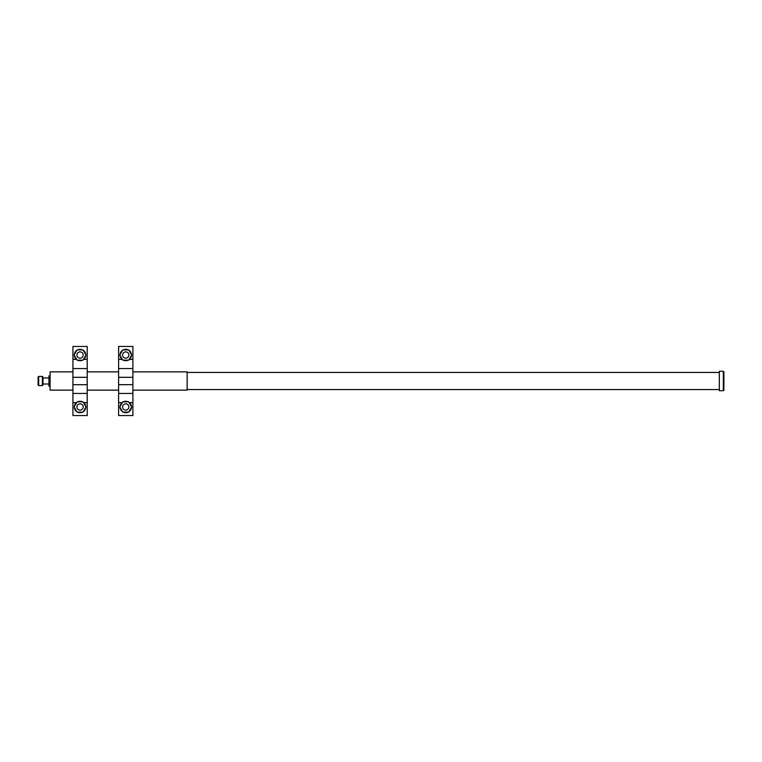 <?xml version="1.0" encoding="UTF-8"?>
<svg xmlns="http://www.w3.org/2000/svg" width="762" height="762" viewBox="0 0 762 762"><rect width="100%" height="100%" fill="white"/><g stroke="black" fill="none" stroke-linecap="round" stroke-linejoin="round"><path stroke-width="1.14" d="M119.815 355.016L122.787 360.159L128.721 360.159L131.683 355.016L128.721 349.882L122.787 349.882L119.815 355.016M120.053 354.606A5.715 5.715 0 0 1 122.549 350.291M123.263 349.882A5.715 5.715 0 0 1 128.245 349.882M128.959 350.291A5.715 5.715 0 0 1 131.445 354.606M131.445 355.435A5.715 5.715 0 0 1 128.959 359.74M128.245 360.159A5.715 5.715 0 0 1 123.263 360.159M122.549 359.74A5.715 5.715 0 0 1 120.053 355.435M74.371 354.606A5.715 5.715 0 0 1 76.867 350.291M77.581 349.882A5.715 5.715 0 0 1 82.563 349.882M83.277 350.291A5.715 5.715 0 0 1 85.763 354.606M85.763 355.435A5.715 5.715 0 0 1 83.277 359.74M82.563 360.159A5.715 5.715 0 0 1 77.581 360.159M76.867 359.74A5.715 5.715 0 0 1 74.371 355.435M74.133 355.016L77.105 360.159L83.039 360.159L86.001 355.016L83.039 349.882L77.105 349.882L74.133 355.016M128.892 355.016A3.143 3.143 0 0 1 124.177 357.74A3.143 3.143 0 0 1 124.177 352.301A3.143 3.143 0 0 1 128.892 355.016M83.21 406.984A3.143 3.143 0 0 1 78.496 409.699A3.143 3.143 0 0 1 78.496 404.26A3.143 3.143 0 0 1 83.21 406.984M120.053 406.565A5.715 5.715 0 0 1 122.549 402.26M123.263 401.841A5.715 5.715 0 0 1 128.245 401.841M128.959 402.26A5.715 5.715 0 0 1 131.445 406.565M131.445 407.394A5.715 5.715 0 0 1 128.959 411.709M128.245 412.118A5.715 5.715 0 0 1 123.263 412.118M122.549 411.709A5.715 5.715 0 0 1 120.053 407.394M83.21 355.016A3.143 3.143 0 0 1 78.496 357.74A3.143 3.143 0 0 1 78.496 352.301A3.143 3.143 0 0 1 83.21 355.016M72.933 371.866L50.092 371.866L50.092 390.134L72.933 390.134M132.893 390.134L187.138 390.134L187.138 371.866L132.893 371.866M74.133 406.984L77.105 412.118L83.039 412.118L86.001 406.984L83.039 401.841L77.105 401.841L74.133 406.984M87.211 402.65L87.211 415.547L72.933 415.547L72.933 384.686L87.211 384.686L87.211 402.65L83.801 402.65M87.211 377.314L72.933 377.314L72.933 346.453L87.211 346.453L87.211 384.686M72.933 377.314L72.933 384.686M74.371 406.565A5.715 5.715 0 0 1 76.867 402.26M77.581 401.841A5.715 5.715 0 0 1 82.563 401.841M83.277 402.26A5.715 5.715 0 0 1 85.763 406.565M85.763 407.394A5.715 5.715 0 0 1 83.277 411.709M82.563 412.118A5.715 5.715 0 0 1 77.581 412.118M76.867 411.709A5.715 5.715 0 0 1 74.371 407.394M48.949 375.818L50.092 375.818L48.949 375.818L48.949 386.182L50.092 386.182L48.949 386.182M42.958 385L42.958 377L42.386 376.428L42.386 385.572L42.958 385M38.672 385.572L38.1 385L38.1 377L38.672 376.428L38.672 385.572L42.386 385.572M132.893 402.65L132.893 415.547L118.615 415.547L118.615 384.686L132.893 384.686L132.893 402.65L129.483 402.65M132.893 377.314L118.615 377.314L118.615 346.453L132.893 346.453L132.893 384.686M118.615 377.314L118.615 384.686M119.815 406.984L122.787 412.118L128.721 412.118L131.683 406.984L128.721 401.841L122.787 401.841L119.815 406.984M128.892 406.984A3.143 3.143 0 0 1 124.177 409.699A3.143 3.143 0 0 1 124.177 404.26A3.143 3.143 0 0 1 128.892 406.984M723.328 371.294L719.328 371.294L719.328 390.706L723.328 390.706L723.328 371.294L723.9 371.866L723.9 390.134L723.328 390.706M72.933 402.65L76.343 402.65M72.933 393.44L87.211 393.44M72.933 368.56L87.211 368.56M72.933 359.35L76.343 359.35M83.801 359.35L87.211 359.35M48.949 385.61L50.092 385.61M50.092 376.39L48.949 376.39M118.615 402.65L122.025 402.65M118.615 393.44L132.893 393.44M118.615 368.56L132.893 368.56M118.615 359.35L122.025 359.35M129.483 359.35L132.893 359.35M118.615 371.866L87.211 371.866M118.615 390.134L87.211 390.134M42.958 384L48.949 384M42.958 378L48.949 378M38.672 376.428L42.386 376.428M719.328 372.437L187.138 372.437M719.328 389.563L187.138 389.563"/></g></svg>

